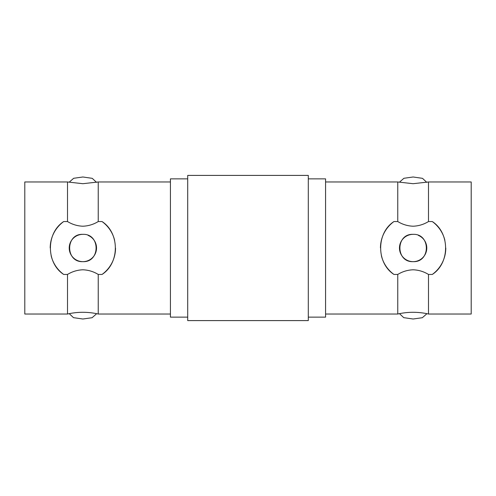 <?xml version="1.0" encoding="UTF-8"?>
<svg xmlns="http://www.w3.org/2000/svg" width="496" height="496" viewBox="0 0 496 496"><rect width="100%" height="100%" fill="white"/><g stroke="black" fill="none" stroke-linecap="round" stroke-linejoin="round"><path stroke-width="0.74" d="M67.512 314.024A69.136 69.136 0 0 1 98.239 314.024L98.239 274.455C93.546 271.566 88.424 270.01 82.875 269.787C77.357 270.004 72.236 271.56 67.512 274.455L63.717 274.455C45.936 262.992 46.023 232.909 63.717 221.545L67.512 221.545L67.512 181.976L24.8 181.976L24.8 314.024L67.512 314.024L67.512 274.455M428.488 221.545L428.488 181.976L471.2 181.976L471.2 314.024L428.488 314.024L428.488 274.455L432.283 274.455C449.977 263.091 450.064 233.008 432.283 221.545L428.488 221.545C423.751 224.446 418.63 226.002 413.125 226.213C407.631 226.009 402.51 224.452 397.761 221.545L397.761 181.976L325.574 181.976M67.512 221.545C72.261 224.452 77.382 226.009 82.875 226.213C88.4 225.996 93.521 224.44 98.239 221.545L98.239 181.976L82.875 183.7L67.512 181.976M397.761 221.545L393.967 221.545C376.272 232.909 376.185 262.992 393.967 274.455L397.761 274.455L397.761 314.024A69.136 69.136 0 0 1 428.488 314.024M397.761 274.455C402.448 271.572 407.569 270.016 413.125 269.787C418.661 270.004 423.782 271.56 428.488 274.455M69.242 313.658L73.495 317.657L82.875 319.009L92.095 317.713L96.472 313.869M399.491 313.658L403.744 317.657L413.125 319.009L422.344 317.713L426.721 313.869M96.509 182.342L92.244 178.337L82.875 176.991L73.675 178.281L69.279 182.119M426.758 182.342L422.493 178.337L413.125 176.991L403.924 178.281L399.528 182.119M82.875 234.348A13.652 13.652 0 0 0 69.223 248A13.652 13.652 0 0 0 82.875 261.652C65.286 262.514 65.23 233.511 82.875 234.348C100.502 233.498 100.483 262.496 82.875 261.652A13.652 13.652 0 0 0 88.108 235.389M413.125 234.348A13.652 13.652 0 0 0 399.472 248A13.652 13.652 0 0 0 413.125 261.652C395.535 262.514 395.479 233.511 413.125 234.348C430.751 233.498 430.733 262.496 413.125 261.652A13.652 13.652 0 0 0 418.357 235.389M187.711 178.864L170.426 178.864L170.426 317.136L187.711 317.136M170.426 181.976L98.239 181.976M98.239 221.545L102.033 221.545C119.815 233.008 119.728 263.091 102.033 274.455L98.239 274.455M170.426 314.024L98.239 314.024M308.289 317.136L325.574 317.136L325.574 178.864L308.289 178.864M308.289 320.596L308.289 175.404L187.711 175.404L187.711 320.596L308.289 320.596M397.761 314.024L325.574 314.024M102.033 274.455A32.662 32.662 0 0 0 115.537 248.056M114.613 240.281A32.662 32.662 0 0 0 102.033 221.545M63.717 221.545A32.662 32.662 0 0 0 50.214 247.944M51.138 255.719A32.662 32.662 0 0 0 63.717 274.455M393.967 221.545A32.662 32.662 0 0 0 380.463 247.944M381.387 255.719A32.662 32.662 0 0 0 393.967 274.455M432.283 274.455A32.662 32.662 0 0 0 445.786 248.056M444.862 240.281A32.662 32.662 0 0 0 432.283 221.545M397.761 181.976L413.125 183.7L428.488 181.976"/></g></svg>
